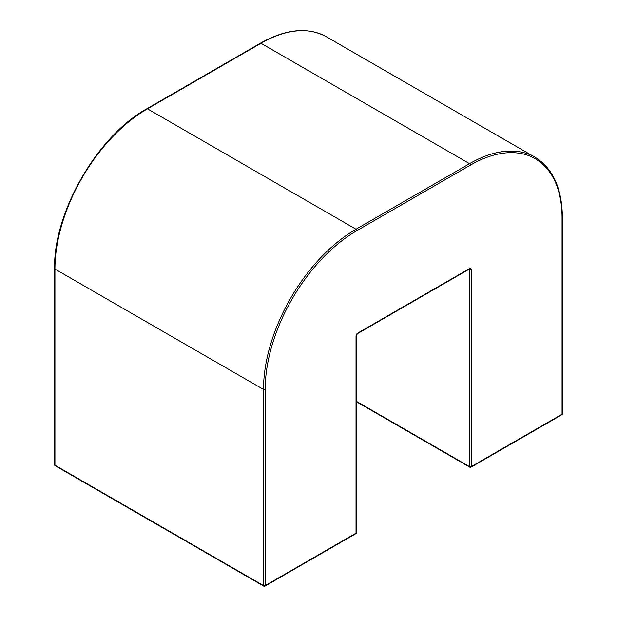 <?xml version="1.0" encoding="UTF-8"?>
<svg xmlns="http://www.w3.org/2000/svg" width="617" height="617" viewBox="0 0 617 617"><rect width="100%" height="100%" fill="white"/><g stroke="black" fill="none" stroke-linecap="round" stroke-linejoin="round"><path stroke-width="0.93" d="M562.403 413.729L562.403 217.57A1.188 0.686 180 0 1 562.048 218.056L562.048 414.215A1.188 0.686 60 0 1 561.802 414.763A1.188 1.188 0 0 0 562.403 413.729A1.188 0.686 180 0 1 562.048 414.215L471.226 466.653L471.226 269.521A2.375 1.373 120 0 0 469.545 268.557A1.188 0.686 60 0 1 469.298 269.097L469.298 268.981M562.048 218.056A129.632 74.842 120 0 0 470.385 165.132L356.857 230.681A129.632 74.842 120 0 0 265.187 389.45L265.187 585.602L356.017 533.165L356.017 336.041A1.188 0.686 0 0 0 356.364 335.555L357.451 333.674L469.298 269.097M469.545 268.557L357.698 333.126A2.375 1.373 120 0 0 356.017 336.041M470.385 165.132A1.188 0.686 60 0 0 469.545 163.675L260.983 43.267L147.455 108.816L356.017 229.223L469.545 163.675A130.827 75.529 -60 0 1 534.954 157.196L326.393 36.789A130.827 75.529 120 0 0 260.983 43.267A1.188 0.686 60 0 0 260.389 43.205C285.926 28.891 307.922 26.755 326.393 36.789M356.364 401.305L469.545 466.653L469.545 269.521L469.051 269.243M265.187 389.45A1.188 0.686 0 0 1 263.505 389.45L54.952 269.043L54.952 465.195L263.505 585.602L263.505 389.45A130.827 75.529 -60 0 1 356.017 229.223A1.188 0.686 60 0 1 356.857 230.681M147.455 108.816A130.827 75.529 120 0 0 54.952 269.043A1.188 0.686 0 0 1 54.597 268.557C53.347 212.287 97.501 135.802 146.861 108.754A1.188 0.686 60 0 1 147.455 108.816M264.948 586.15A1.188 0.686 -120 0 0 265.187 585.602A1.188 0.686 0 0 1 263.505 585.602A1.188 0.686 120 0 0 263.752 586.15A1.188 1.188 0 0 0 264.948 586.15L355.77 533.713A1.188 0.686 -120 0 0 356.017 533.165A1.188 0.686 0 0 0 356.364 532.687L356.364 335.555M55.198 465.742A1.188 0.686 -60 0 1 54.952 465.195A1.188 0.686 0 0 1 54.597 464.709A1.188 1.188 0 0 0 55.198 465.742L263.752 586.15M357.698 333.126A1.188 0.686 60 0 1 357.451 333.674M469.375 269.043A1.188 0.686 -60 0 1 469.545 269.521A1.188 0.686 180 0 0 471.226 269.521M470.979 467.192A1.188 0.686 60 0 0 471.226 466.653A1.188 0.686 180 0 1 469.545 466.653A1.188 0.686 120 0 0 469.792 467.192A1.188 1.188 0 0 0 470.979 467.192L561.802 414.763M355.77 533.713A1.188 1.188 0 0 0 356.364 532.687M54.597 464.709L54.597 268.557M146.861 108.754L260.389 43.205M356.364 401.706L469.792 467.192M562.403 217.57C562.033 188.301 552.886 168.179 534.954 157.196"/></g></svg>
